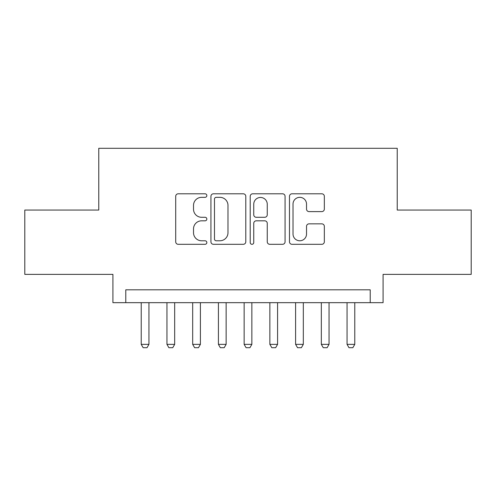 <?xml version="1.0" encoding="UTF-8"?>
<svg xmlns="http://www.w3.org/2000/svg" width="496" height="496" viewBox="0 0 496 496"><rect width="100%" height="100%" fill="white"/><g stroke="black" fill="none" stroke-linecap="round" stroke-linejoin="round"><path stroke-width="0.74" d="M206.832 195.567A1.767 1.767 0 0 0 205.065 193.8L178.231 193.8A2.523 2.523 0 0 0 175.708 196.323L175.708 241.781A2.523 2.523 0 0 0 178.231 244.311L205.065 244.311A1.767 1.767 0 0 0 206.832 242.544A1.767 1.767 0 0 0 205.065 240.777L201.593 240.777A8.079 8.079 0 0 1 193.514 232.692L193.514 228.904A8.079 8.079 0 0 1 201.593 220.825L205.065 220.825A1.767 1.767 0 0 0 206.832 219.052A1.767 1.767 0 0 0 205.065 217.285L201.593 217.285A8.079 8.079 0 0 1 193.514 209.207L193.514 205.418A8.079 8.079 0 0 1 201.593 197.334L205.065 197.334A1.767 1.767 0 0 0 206.832 195.567M321.805 211.606A2.523 2.523 0 0 0 324.334 209.076L324.334 196.323A2.523 2.523 0 0 0 321.805 193.8L292.008 193.8A2.523 2.523 0 0 0 289.478 196.323L289.478 241.781A2.523 2.523 0 0 0 292.008 244.311L321.805 244.311A2.523 2.523 0 0 0 324.334 241.781L324.334 226.381A2.523 2.523 0 0 0 321.805 223.851L309.051 223.851A2.523 2.523 0 0 0 306.528 226.381L306.528 234.019A6.758 6.758 0 0 1 299.77 240.777A6.758 6.758 0 0 1 293.018 234.019L293.018 204.092A6.758 6.758 0 0 1 299.77 197.334A6.758 6.758 0 0 1 306.528 204.092L306.528 209.076A2.523 2.523 0 0 0 309.051 211.606L321.805 211.606M370.214 302.672L383.079 302.672L383.079 274.375L471.2 274.375L471.2 210.05L397.228 210.05L397.228 148.298L98.772 148.298L98.772 210.05L24.8 210.05L24.8 274.375L112.921 274.375L112.921 302.672L370.214 302.672L370.214 289.813L125.786 289.813L125.786 302.672M245.793 196.323A2.523 2.523 0 0 0 243.263 193.8L213.466 193.8A2.523 2.523 0 0 0 210.936 196.323L210.936 241.781A2.523 2.523 0 0 0 213.466 244.311L243.263 244.311A2.523 2.523 0 0 0 245.793 241.781L245.793 196.323M252.737 193.8L282.534 193.8A2.523 2.523 0 0 1 285.064 196.323L285.064 241.781A2.523 2.523 0 0 1 282.534 244.311L269.781 244.311A2.523 2.523 0 0 1 267.257 241.781L267.257 223.349A2.523 2.523 0 0 0 264.734 220.825L256.271 220.825A2.523 2.523 0 0 0 253.747 223.349L253.747 242.544A1.767 1.767 0 0 1 251.98 244.311A1.767 1.767 0 0 1 250.207 242.544L250.207 196.323A2.523 2.523 0 0 1 252.737 193.8M216.244 197.334A1.767 1.767 0 0 0 214.477 199.101L214.477 239.004A1.767 1.767 0 0 0 216.244 240.777L219.902 240.777A8.079 8.079 0 0 0 227.986 232.692L227.986 205.418A8.079 8.079 0 0 0 219.902 197.334L216.244 197.334M267.257 204.216A6.758 6.758 0 0 0 260.499 197.464A6.758 6.758 0 0 0 253.747 204.216L253.747 214.762A2.523 2.523 0 0 0 256.271 217.285L264.734 217.285A2.523 2.523 0 0 0 267.257 214.762L267.257 204.216M141.224 302.672L141.224 344.354L148.943 344.354L148.943 302.672M148.943 344.354L147.014 347.702L143.152 347.702L141.224 344.354M166.954 302.672L166.954 344.354L174.673 344.354L174.673 302.672M174.673 344.354L172.744 347.702L168.882 347.702L166.954 344.354M192.684 302.672L192.684 344.354L200.403 344.354L200.403 302.672M200.403 344.354L198.474 347.702L194.612 347.702L192.684 344.354M218.414 302.672L218.414 344.354L226.133 344.354L226.133 302.672M226.133 344.354L224.198 347.702L220.342 347.702L218.414 344.354M244.144 302.672L244.144 344.354L251.856 344.354L251.856 302.672M251.856 344.354L249.928 347.702L246.072 347.702L244.144 344.354M269.867 302.672L269.867 344.354L277.586 344.354L277.586 302.672M277.586 344.354L275.658 347.702L271.802 347.702L269.867 344.354M295.597 302.672L295.597 344.354L303.316 344.354L303.316 302.672M303.316 344.354L301.388 347.702L297.526 347.702L295.597 344.354M321.327 302.672L321.327 344.354L329.046 344.354L329.046 302.672M329.046 344.354L327.118 347.702L323.256 347.702L321.327 344.354M347.057 302.672L347.057 344.354L354.776 344.354L354.776 302.672M354.776 344.354L352.848 347.702L348.986 347.702L347.057 344.354"/></g></svg>
